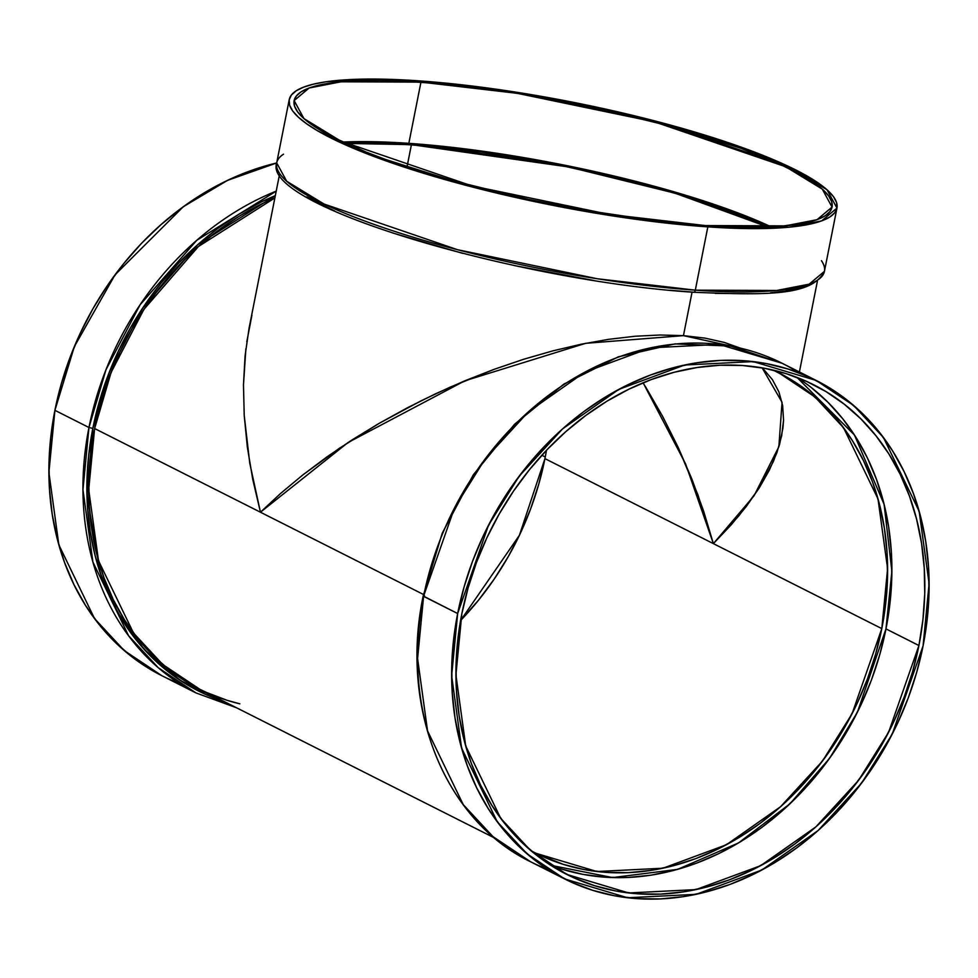 <?xml version="1.0" encoding="UTF-8"?>
<svg xmlns="http://www.w3.org/2000/svg" width="978" height="978" viewBox="0 0 978 978"><rect width="100%" height="100%" fill="white"/><g stroke="black" fill="none" stroke-linecap="round" stroke-linejoin="round"><path stroke-width="1.47" d="M289.231 99.609A279.182 52.519 11.2 0 0 425.552 173.876A279.182 52.519 11.2 0 0 707.84 226.872L695.309 290.16A279.182 52.519 11.2 0 1 413.009 237.165A279.182 52.519 11.2 0 1 276.701 162.898L286.664 181.223L324.011 204.023L457.557 249.708L597.228 278.742L695.309 290.16A2.861 1.565 94 0 1 693.622 292.263C520.651 281.236 260.808 206.224 276.701 162.898L289.231 99.609A279.182 52.519 11.2 0 1 418.364 80.807L396.249 79.573L357.031 79.267L325.747 81.822L313.461 84.157L303.583 87.152L296.2 90.795L291.383 95.037L289.195 99.854L289.635 105.184L292.703 110.991L298.388 117.201L306.615 123.766L317.312 130.624L345.686 144.94L382.422 159.61L403.486 166.883L475.027 187.703L527.35 200.062L607.766 215.148L684.331 224.94L729.955 228.106L750.456 228.62L785.872 227.495L800.444 225.857L812.73 223.534L822.62 220.527L830.004 216.896L834.809 212.642L837.009 207.837L836.569 202.495L833.488 196.7L827.804 190.478L819.576 183.913L795.811 169.976L763.109 155.416L722.705 140.795L651.165 119.976L598.842 107.617L518.438 92.543L466.543 85.355L418.364 80.807L516.433 92.225L656.104 121.26L789.649 166.957L826.997 189.744L836.96 208.069L821.679 220.881L789.222 227.202L707.84 226.872L695.309 290.16A279.182 52.519 -168.8 0 0 824.43 271.358L809.148 284.17L776.679 290.478L695.309 290.16A2.861 1.565 94 0 1 693.646 292.263A2.861 1.565 94 0 1 693.28 292.165L670.016 290.258M423.719 595.761L454.44 508.047L485.076 459.049L528.536 411.665L584.795 372.166L650.578 347.838L719.136 344.403L782.082 363.241L816.141 380.43L853.733 405.552L883.476 437.569L919.149 511.274L929.1 583.634L923.085 645.81L916.753 672.094L908.232 697.974L897.608 723.194L884.992 747.51L870.506 770.701L854.283 792.522L836.483 812.779L817.266 831.276L796.838 847.828L775.383 862.278L753.109 874.491L730.224 884.344L706.96 891.753L683.536 896.63L660.187 898.941L637.118 898.648L614.563 895.775L592.741 890.335L571.849 882.388L552.118 871.997L533.707 859.283L516.8 844.356L501.567 827.364L488.156 808.464L476.689 787.84L467.288 765.688L460.027 742.241L454.99 717.705L452.215 692.314L451.738 666.324L453.56 639.979L457.655 613.536L488.499 525.223L519.135 476.237L562.594 428.853L618.854 389.354L684.637 365.014L753.194 361.591L816.141 380.43M276.688 162.959A279.182 227.287 116.8 0 0 54.915 410.32L61.247 384.036L69.768 358.156L80.392 332.936L93.008 308.62L107.494 285.429L123.717 263.608L141.517 243.339L160.734 224.854L181.162 208.302L202.617 193.84L224.891 181.627L247.776 171.773L276.688 162.959L227.629 180.319L183.302 206.725L114.988 274.879L74.34 346.615L54.915 410.32L88.961 427.508A279.182 227.287 116.8 0 1 276.212 191.138L196.761 240.307L140.111 304.745L105.979 369.745L88.961 427.508L92.824 428.413L109.475 371.75L142.727 307.984L197.862 244.573L275.319 195.624L261.077 202.067L239.023 214.158L217.788 228.461L197.568 244.842L178.558 263.143L160.93 283.204L144.878 304.806L130.539 327.752L118.045 351.823L107.543 376.787L99.108 402.398L92.824 428.413A276.322 224.964 -63.2 0 1 275.319 195.624M420.956 82.115L408.828 143.338L420.956 82.115A274.182 51.577 -168.8 0 1 791.642 169.683A274.182 51.577 -168.8 0 1 705.248 225.563A274.182 51.577 -168.8 0 1 334.549 137.996A274.182 51.577 -168.8 0 1 420.956 82.115L517.276 93.326L654.441 121.847L785.591 166.712L822.266 189.109L832.058 207.091L817.046 219.683L785.163 225.881L705.248 225.563L657.925 221.101L580.724 209.634L527.986 199.231L452.044 180.514L385.662 159.5L366.677 152.299L334.549 137.996L311.212 124.304L303.131 117.861L297.556 111.761L294.537 106.052L294.097 100.82L296.248 96.088L300.979 91.92L308.229 88.35L317.936 85.404L330.002 83.118L344.317 81.516L379.097 80.404L399.232 80.905L444.036 84.01L519.232 93.643L598.206 108.448L674.16 127.164L740.542 148.179L776.605 162.58L804.478 176.639L814.98 183.375L823.06 189.83L828.647 195.93L831.667 201.627L832.095 206.859L829.943 211.59L825.212 215.759L817.963 219.341L808.256 222.287L781.887 226.175L747.094 227.275L705.248 225.563L608.927 214.353L471.751 185.844L340.601 140.966L303.926 118.582L294.146 100.587L309.146 88.008L341.029 81.797L420.956 82.115L408.828 143.338L342.899 142.054L387.117 142.128L431.921 145.233L507.105 154.854L559.758 164.231L637.473 181.81L685.529 195.221L728.414 209.402L771.177 226.847L676.446 192.507L568.389 165.954L408.828 143.338A274.182 51.577 11.2 0 0 342.899 142.054M345.857 143.424L411.42 144.646L407.019 166.871L411.42 144.646L568.597 166.957L674.967 193.167L767.913 226.994L725.175 209.5L683.072 195.588L635.883 182.409L559.599 165.148L482.57 152.189L434.085 146.504L390.1 143.46L345.857 143.424A269.17 50.636 -168.8 0 1 411.42 144.646L407.019 166.871M541.849 455.247L545.272 456.983M460.577 620.517A269.17 219.145 116.8 0 0 544.942 458.633L538.829 483.976L530.614 508.927L520.382 533.242L508.218 556.69L494.245 579.037L478.597 600.089L460.577 620.517L519.391 535.321L544.942 458.633L881.801 628.61L852.07 713.757L822.535 760.982L780.627 806.667L726.385 844.76L662.962 868.22L596.861 871.52L536.176 853.366L563.291 864.369L584.331 869.613L606.079 872.388L628.316 872.657L650.847 870.432L673.426 865.738L695.859 858.598L717.913 849.1L739.392 837.327L760.077 823.39L779.772 807.425L798.292 789.601L815.456 770.065L831.104 749.014L845.078 726.666L857.241 703.219L867.474 678.903L875.689 653.952L881.801 628.61A269.17 219.145 -63.2 0 1 530.883 850.591M762.143 367.862L782.045 402.276L778.867 446.726L754.075 495.748L713.378 543.621L544.942 458.633L546.482 450.271L544.942 458.633L713.378 543.621L685.602 463.914L643.096 382.777L662.546 416.249L678.109 447.227L691.849 478.988L703.647 511.225L713.378 543.621L881.801 628.61L885.762 603.108L887.511 577.717L887.046 552.656L884.381 528.181L879.515 504.514L872.523 481.909L863.452 460.552L852.4 440.675L839.466 422.447L824.784 406.066L808.488 391.665L790.737 379.415L773.317 370.136L778.696 372.74L814.931 396.958L843.611 427.838L878 498.902L887.596 568.67L881.801 628.61L713.378 543.621L731.006 525.027L746.3 506.457L759.124 488.108L773.451 461.347L779.6 444.281L782.938 428.022L783.549 420.234L782.644 405.479L778.916 391.897L772.388 379.623L763.133 368.779L772.388 379.623L778.916 391.897L782.644 405.479L783.549 420.234L781.618 436.041L776.874 452.728L769.344 470.137L759.124 488.108L738.952 515.724L713.378 543.621L697.999 495.064L678.109 447.227L662.546 416.249L645.297 386.334M561.543 869.039L582.974 874.381L605.125 877.205L627.778 877.486L650.712 875.224L673.72 870.432L696.568 863.158L719.038 853.488L740.908 841.496L761.984 827.302L782.045 811.043L800.921 792.877L818.403 772.987L834.332 751.544L848.562 728.781L860.946 704.894L871.386 680.126L879.748 654.71L885.97 628.891A274.182 223.216 116.8 0 1 550.81 865.31L612.619 877.584L677.62 869.369L738.512 842.938L789.918 803.843L829.466 758.488L857.413 712.204L885.97 628.891L918.917 645.517L888.623 732.241L858.55 780.358L815.86 826.899L760.615 865.689L696.006 889.589L628.683 892.951L566.861 874.454L529.942 849.784L500.724 818.329L465.699 745.945L455.919 674.881L461.824 613.829L457.802 639.795L456.017 665.663L456.481 691.189L459.208 716.128L464.159 740.224L471.286 763.256L480.528 785.004L491.787 805.261L504.954 823.818L519.905 840.505L536.506 855.163L554.587 867.657L573.976 877.853L594.49 885.665L615.92 891.007L638.072 893.831L660.725 894.112L683.659 891.85L706.666 887.058L729.515 879.784L751.984 870.102L773.855 858.109L794.931 843.916L814.992 827.669L833.855 809.503L851.337 789.601L867.278 768.17L881.508 745.395L893.892 721.519L904.32 696.752L912.694 671.336L918.917 645.517L922.939 619.551L924.736 593.683L924.259 568.157L921.533 543.218L916.582 519.122L909.454 496.09L900.225 474.342L888.965 454.085L875.787 435.528L860.836 418.841L844.234 404.183L826.153 391.689L806.764 381.493L786.263 373.682L764.82 368.339L742.681 365.515L720.028 365.234L697.082 367.508L674.086 372.288L651.238 379.562L628.768 389.244L606.886 401.237L585.822 415.43L565.749 431.689L546.885 449.843L529.404 469.746L513.474 491.176L499.245 513.951L486.848 537.827L476.42 562.594L468.059 588.01L461.824 613.829A274.182 223.216 116.8 0 1 813.892 384.892L813.672 384.782M274.867 197.911A274.182 223.216 116.8 0 0 94.621 428.535L100.844 402.728L109.218 377.312L119.646 352.545L132.03 328.657L146.26 305.894L162.189 284.451L179.683 264.561L198.546 246.395L218.607 230.136L239.683 215.942L261.554 203.95L274.867 197.911L198.363 246.554L143.925 309.354L111.076 372.459L94.621 428.535L260.454 512.215L280.613 493.438L302.777 474.978L326.738 457.044L352.263 439.782L379.109 423.376L407.007 407.985L435.687 393.743L464.892 380.784L494.33 369.256L523.707 359.256L552.753 350.882L581.189 344.219L608.732 339.317L635.125 336.236L660.113 335.002L683.451 335.637L692.057 292.153L683.451 335.637L704.918 338.107L724.295 342.422L741.422 348.523L724.295 342.422L704.918 338.107L683.451 335.637L660.113 335.002L635.125 336.236L608.732 339.317L581.189 344.219L552.753 350.882L523.707 359.256L494.33 369.256L450.247 387.092L421.261 400.711L379.109 423.376L339.317 448.315L302.777 474.978L280.613 493.438L260.454 512.215L252.752 479.379L247.324 446.995L244.219 415.405L243.473 384.892L245.869 348.718M246.786 341.799L251.908 315.258M494.465 837.926L199.646 689.16L162.739 664.49L133.521 633.047L98.485 560.651L88.717 489.587L94.621 428.535L423.474 594.477M424.501 595.773L423.596 596.36A279.182 227.287 -63.2 0 1 782.082 363.241L730.603 346.065L674.967 343.901L618.328 356.836L563.854 384.122L514.599 424.207L473.291 474.843L442.239 533.181L423.181 595.969L457.655 613.536L464 587.252L472.521 561.372L483.132 536.152L495.748 511.836L510.247 488.645L526.47 466.824L544.269 446.567L563.475 428.071L583.915 411.518L605.37 397.068L627.644 384.855L650.517 375.002L673.781 367.594L697.204 362.716L720.566 360.405L743.635 360.699L766.19 363.571L788.011 369.012L808.892 376.958L828.635 387.349L847.046 400.063L863.941 414.99L879.173 431.983L892.584 450.882L904.051 471.506L913.452 493.658L920.714 517.105L925.75 541.641L928.525 567.032L929.002 593.023L927.193 619.367L923.085 645.81L892.242 734.123L861.618 783.109L818.146 830.493L761.886 869.992L696.116 894.332L627.558 897.755L564.599 878.916L527.02 853.794L497.264 821.777L461.592 748.072L451.64 675.712L457.655 613.536A279.182 227.287 -63.2 0 1 743.635 360.699A279.182 227.287 -63.2 0 1 923.085 645.81L923.085 645.81A279.182 227.287 -63.2 0 1 637.118 898.648A279.182 227.287 -63.2 0 1 457.655 613.536L423.596 596.36L417.594 658.524L427.545 730.884L463.217 804.588L492.961 836.618L530.553 861.74L564.599 878.916M224.647 701.776L205.857 694.514L186.321 684.233L168.094 671.641L151.37 656.874L136.297 640.052L123.02 621.348L111.675 600.932L102.36 579.013L95.172 555.797L90.184 531.506L87.445 506.384L86.969 480.663L88.766 454.587L92.824 428.413L86.956 495.112L100.233 572.937L117.861 612.705L144.499 649.685L180.417 680.505L224.647 701.776A276.322 224.964 -63.2 0 1 92.824 428.413L88.961 427.508L92.824 428.413M279.476 174.683L249.06 328.278L245.087 355.76L243.473 384.892L244.219 415.405L249.745 463.107L260.454 512.215L94.621 428.535L90.587 454.513L88.802 480.381L89.279 505.907L92.005 530.834L96.944 554.929L104.071 577.961L113.314 599.71L124.573 619.966L137.739 638.524L152.702 655.223L169.304 669.881L187.385 682.363L199.867 689.27M206.774 692.571L227.275 700.37L239.806 703.818A274.182 223.216 116.8 0 1 94.621 428.535M236.517 707.766L195.918 692.889L161.859 675.7L124.267 650.578L94.524 618.548L58.851 544.844L48.9 472.484L54.915 410.32L88.961 427.508L82.959 489.672L92.91 562.032L128.583 635.737L158.326 667.766L195.918 692.889A279.182 227.287 -63.2 0 1 88.961 427.508A279.182 227.287 116.8 0 1 276.212 191.138M88.961 427.508L54.915 410.32L50.807 436.763L48.998 463.107L49.475 489.098L52.25 514.477L57.286 539.025L64.548 562.472L73.949 584.624L85.416 605.235L98.827 624.135L114.059 641.14L130.954 656.067L149.365 668.781L162.079 675.81M806.887 285.894L784.943 291.163L770.517 292.777M753.977 293.693L715.162 293.388M594.233 280.552L514.636 265.625M462.851 253.4L392.044 232.788M334.843 211.077L306.75 196.908M811.3 387.557L827.889 402.215L842.853 418.902L856.019 437.472L867.278 457.716L876.52 479.464L883.647 502.496L888.599 526.604L891.313 551.531L891.789 577.057L890.004 602.925L885.97 628.891A274.182 223.216 116.8 0 0 796.997 377.422L854.454 435.027L884.112 504.367L891.875 571.262L885.97 628.891L918.917 645.517A274.182 223.216 116.8 0 0 813.892 384.892M781.777 435.283L781.618 436.041M798.671 372.716A279.182 227.287 -63.2 0 0 423.596 596.36A279.182 227.287 116.8 0 0 530.553 861.74C444.745 820.285 399.574 707.95 423.181 595.969M836.96 208.069L824.43 271.358C812.07 296.383 764.93 295.136 693.622 292.263A2.861 1.565 94 0 1 693.28 292.165A2.861 1.565 94 0 0 695.309 290.16A279.182 52.519 -168.8 0 0 821.447 260.674M544.942 458.633A269.17 219.145 116.8 0 0 546.482 450.271M885.97 628.891L918.917 645.517A274.182 223.216 -63.2 0 1 638.072 893.831A274.182 223.216 -63.2 0 1 461.824 613.829A274.182 223.216 116.8 0 1 742.681 365.515A274.182 223.216 116.8 0 1 918.917 645.517M707.84 226.872A279.182 52.519 11.2 0 1 330.381 137.715A279.182 52.519 11.2 0 1 418.364 80.807A279.182 52.519 -168.8 0 1 795.811 169.976A279.182 52.519 -168.8 0 1 707.84 226.872L695.309 290.16A279.182 52.519 11.2 0 1 391.188 230.258A279.182 52.519 11.2 0 1 283.534 154.169M692.057 292.153L683.451 335.637L740.529 348.131M683.451 335.637L585.675 343.315L464.892 380.784L348.082 442.496L260.454 512.215M548.022 869.454A279.182 227.287 116.8 0 1 423.596 596.36L457.655 613.536M54.915 410.32A279.182 227.287 116.8 0 0 179.329 683.414M773.317 370.136A269.17 219.145 -63.2 0 1 881.801 628.61M411.42 144.646A269.17 50.636 -168.8 0 1 767.913 226.994M771.177 226.847A274.182 51.577 11.2 0 0 408.828 143.338M817.388 281.187L799.405 371.982"/></g></svg>
